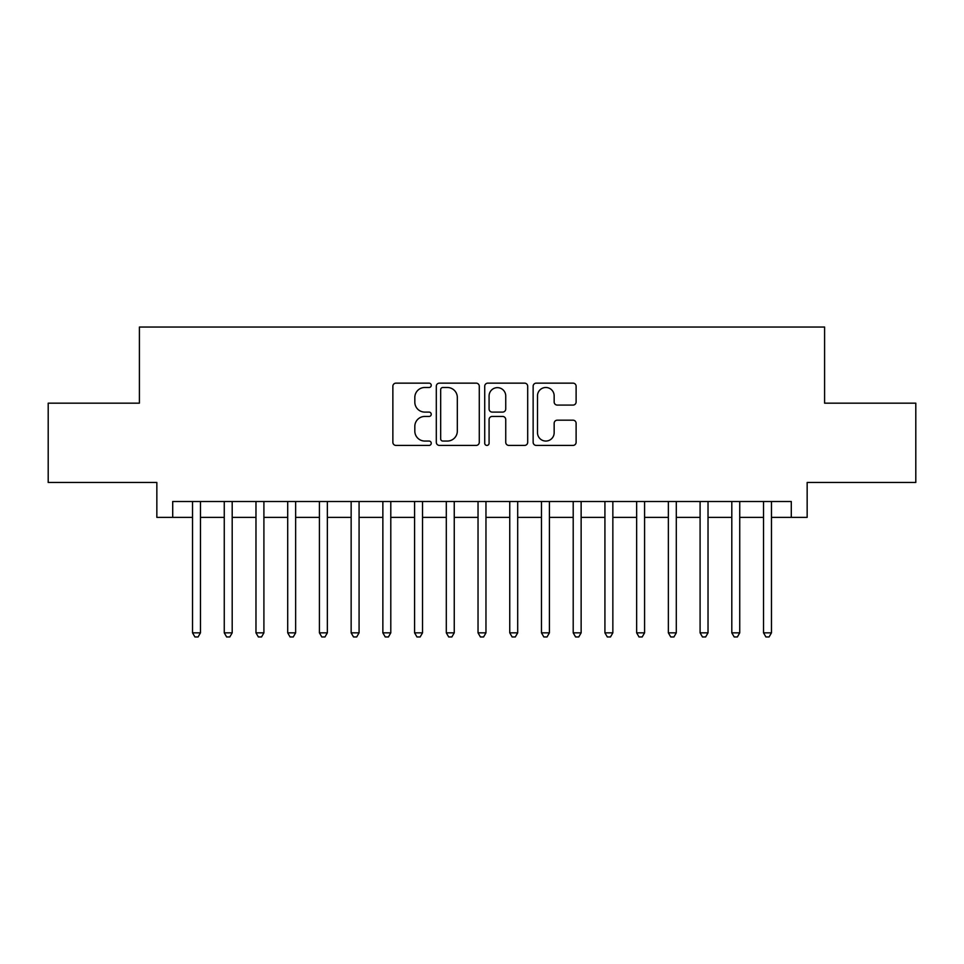 <?xml version="1.0" encoding="UTF-8"?>
<svg xmlns="http://www.w3.org/2000/svg" width="964" height="964" viewBox="0 0 964 964"><rect width="100%" height="100%" fill="white"/><g stroke="black" fill="none" stroke-linecap="round" stroke-linejoin="round"><path stroke-width="1.45" d="M431.245 385.311A2.181 2.181 0 0 0 429.064 383.142L395.987 383.142A3.109 3.109 0 0 0 392.866 386.251L392.866 442.295A3.109 3.109 0 0 0 395.987 445.416L429.064 445.416A2.181 2.181 0 0 0 431.245 443.235A2.181 2.181 0 0 0 429.064 441.054L424.787 441.054A9.965 9.965 0 0 1 414.821 431.089L414.821 426.413A9.965 9.965 0 0 1 424.787 416.448L429.064 416.448A2.181 2.181 0 0 0 431.245 414.279A2.181 2.181 0 0 0 429.064 412.098L424.787 412.098A9.965 9.965 0 0 1 414.821 402.133L414.821 397.457A9.965 9.965 0 0 1 424.787 387.492L429.064 387.492A2.181 2.181 0 0 0 431.245 385.311M573.002 405.085A3.109 3.109 0 0 0 576.111 401.976L576.111 386.251A3.109 3.109 0 0 0 573.002 383.142L536.261 383.142A3.109 3.109 0 0 0 533.14 386.251L533.14 442.295A3.109 3.109 0 0 0 536.261 445.416L573.002 445.416A3.109 3.109 0 0 0 576.111 442.295L576.111 423.304A3.109 3.109 0 0 0 573.002 420.184L557.276 420.184A3.109 3.109 0 0 0 554.155 423.304L554.155 432.728A8.327 8.327 0 0 1 545.829 441.054A8.327 8.327 0 0 1 537.502 432.728L537.502 395.818A8.327 8.327 0 0 1 545.829 387.492A8.327 8.327 0 0 1 554.155 395.818L554.155 401.976A3.109 3.109 0 0 0 557.276 405.085L573.002 405.085M172.713 517.367L172.713 501.509L791.287 501.509L791.287 517.367L807.157 517.367L807.157 482.47L915.8 482.47L915.8 403.169L824.594 403.169L824.594 327.037L139.406 327.037L139.406 403.169L48.2 403.169L48.2 482.47L156.843 482.47L156.843 517.367L192.535 517.367M479.277 386.251A3.109 3.109 0 0 0 476.156 383.142L439.415 383.142A3.109 3.109 0 0 0 436.306 386.251L436.306 442.295A3.109 3.109 0 0 0 439.415 445.416L476.156 445.416A3.109 3.109 0 0 0 479.277 442.295L479.277 386.251M487.844 383.142L524.585 383.142A3.109 3.109 0 0 1 527.694 386.251L527.694 442.295A3.109 3.109 0 0 1 524.585 445.416L508.859 445.416A3.109 3.109 0 0 1 505.738 442.295L505.738 419.569A3.109 3.109 0 0 0 502.63 416.448L492.194 416.448A3.109 3.109 0 0 0 489.085 419.569L489.085 443.235A2.181 2.181 0 0 1 486.904 445.416A2.181 2.181 0 0 1 484.723 443.235L484.723 386.251A3.109 3.109 0 0 1 487.844 383.142M200.464 517.367L224.263 517.367M232.191 517.367L255.978 517.367M263.907 517.367L287.706 517.367M295.635 517.367L319.421 517.367M327.35 517.367L351.149 517.367M359.078 517.367L382.865 517.367M390.794 517.367L414.592 517.367M422.521 517.367L446.308 517.367M454.249 517.367L478.036 517.367M485.964 517.367L509.751 517.367M517.692 517.367L541.479 517.367M549.408 517.367L573.206 517.367M581.135 517.367L604.922 517.367M612.851 517.367L636.65 517.367M644.579 517.367L668.365 517.367M676.294 517.367L700.093 517.367M708.022 517.367L731.809 517.367M739.737 517.367L763.536 517.367M771.465 517.367L791.287 517.367M442.85 387.492A2.181 2.181 0 0 0 440.668 389.673L440.668 438.873A2.181 2.181 0 0 0 442.85 441.054L447.356 441.054A9.965 9.965 0 0 0 457.322 431.089L457.322 397.457A9.965 9.965 0 0 0 447.356 387.492L442.85 387.492M505.738 395.975A8.327 8.327 0 0 0 497.412 387.649A8.327 8.327 0 0 0 489.085 395.975L489.085 408.977A3.109 3.109 0 0 0 492.194 412.098L502.63 412.098A3.109 3.109 0 0 0 505.738 408.977L505.738 395.975M200.464 501.509L200.464 632.842L192.535 632.842L192.535 501.509M200.464 632.842L198.09 636.963L194.921 636.963L192.535 632.842M232.191 501.509L232.191 632.842L224.263 632.842L224.263 501.509M232.191 632.842L229.806 636.963L226.636 636.963L224.263 632.842M263.907 501.509L263.907 632.842L255.978 632.842L255.978 501.509M263.907 632.842L261.533 636.963L258.364 636.963L255.978 632.842M295.635 501.509L295.635 632.842L287.706 632.842L287.706 501.509M295.635 632.842L293.249 636.963L290.08 636.963L287.706 632.842M327.35 501.509L327.35 632.842L319.421 632.842L319.421 501.509M327.35 632.842L324.976 636.963L321.807 636.963L319.421 632.842M359.078 501.509L359.078 632.842L351.149 632.842L351.149 501.509M359.078 632.842L356.692 636.963L353.523 636.963L351.149 632.842M390.794 501.509L390.794 632.842L382.865 632.842L382.865 501.509M390.794 632.842L388.42 636.963L385.251 636.963L382.865 632.842M422.521 501.509L422.521 632.842L414.592 632.842L414.592 501.509M422.521 632.842L420.147 636.963L416.966 636.963L414.592 632.842M454.249 501.509L454.249 632.842L446.308 632.842L446.308 501.509M454.249 632.842L451.863 636.963L448.694 636.963L446.308 632.842M485.964 501.509L485.964 632.842L478.036 632.842L478.036 501.509M485.964 632.842L483.591 636.963L480.409 636.963L478.036 632.842M517.692 501.509L517.692 632.842L509.751 632.842L509.751 501.509M517.692 632.842L515.306 636.963L512.137 636.963L509.751 632.842M549.408 501.509L549.408 632.842L541.479 632.842L541.479 501.509M549.408 632.842L547.034 636.963L543.853 636.963L541.479 632.842M581.135 501.509L581.135 632.842L573.206 632.842L573.206 501.509M581.135 632.842L578.749 636.963L575.58 636.963L573.206 632.842M612.851 501.509L612.851 632.842L604.922 632.842L604.922 501.509M612.851 632.842L610.477 636.963L607.308 636.963L604.922 632.842M644.579 501.509L644.579 632.842L636.65 632.842L636.65 501.509M644.579 632.842L642.193 636.963L639.024 636.963L636.65 632.842M676.294 501.509L676.294 632.842L668.365 632.842L668.365 501.509M676.294 632.842L673.92 636.963L670.751 636.963L668.365 632.842M708.022 501.509L708.022 632.842L700.093 632.842L700.093 501.509M708.022 632.842L705.636 636.963L702.467 636.963L700.093 632.842M739.737 501.509L739.737 632.842L731.809 632.842L731.809 501.509M739.737 632.842L737.364 636.963L734.194 636.963L731.809 632.842M771.465 501.509L771.465 632.842L763.536 632.842L763.536 501.509M771.465 632.842L769.079 636.963L765.91 636.963L763.536 632.842"/></g></svg>
